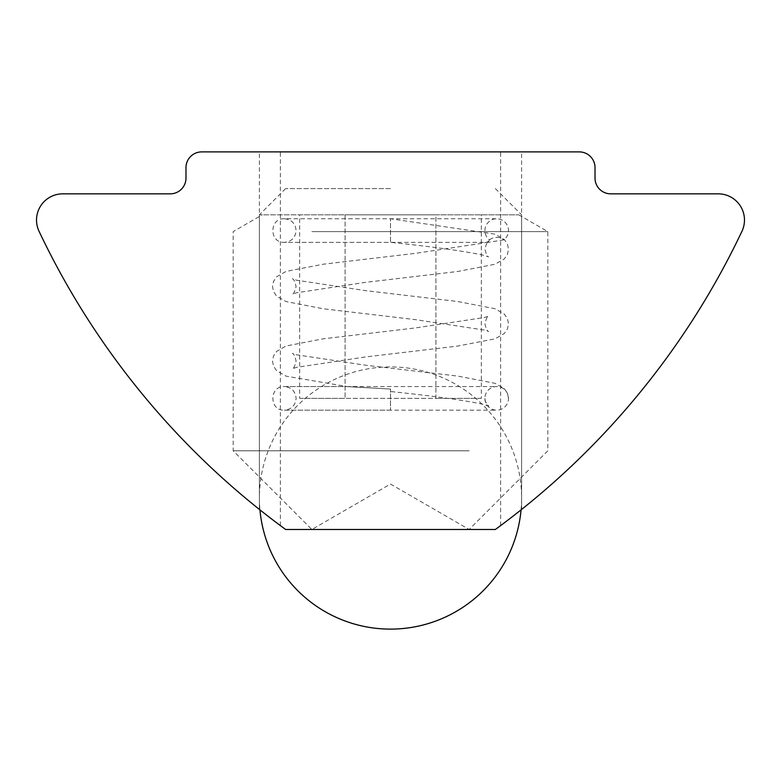 <?xml version="1.0" encoding="UTF-8"?>
<svg xmlns="http://www.w3.org/2000/svg" width="781" height="781" viewBox="0 0 781 781"><rect width="100%" height="100%" fill="white"/><g stroke="black" fill="none" stroke-linecap="round" stroke-linejoin="round"><path stroke-width="0.59" stroke-dasharray="3.9 2.93" d="M390.5 151.895L259.399 151.895L390.5 151.895M269.035 517.002L285.621 529.469L495.379 529.469C529.957 503.228 529.957 503.228 495.379 529.469L285.621 529.469C278.632 524.324 278.632 524.324 285.621 529.469C278.632 524.324 278.632 524.324 285.621 529.469L495.379 529.469C502.368 524.324 502.368 524.324 495.379 529.469C502.368 524.324 502.368 524.324 495.379 529.469L285.621 529.469C251.043 503.228 251.043 503.228 285.621 529.469C251.043 503.228 251.043 503.228 285.621 529.469C251.043 503.228 251.043 503.228 285.621 529.469L495.379 529.469C529.957 503.228 529.957 503.228 495.379 529.469C529.957 503.228 529.957 503.228 495.379 529.469L511.965 517.002M390.5 214.824L259.399 214.824L390.5 214.824M390.5 188.602L285.621 188.602L390.5 188.602M495.379 529.469A786.613 786.613 0 0 0 741.95 231.293A26.222 26.222 0 0 0 718.256 193.844L610.752 193.844A15.727 15.727 0 0 1 595.015 178.117L595.015 167.622A15.727 15.727 0 0 0 579.287 151.895L201.713 151.895A15.727 15.727 0 0 0 185.985 167.622L185.985 178.117A15.727 15.727 0 0 1 170.248 193.844L62.744 193.844A26.222 26.222 0 0 0 39.05 231.293A786.613 786.613 0 0 0 285.621 529.469M351.167 529.469L469.156 529.469L351.167 529.469M469.156 450.803L233.177 450.803L469.156 450.803M311.844 231.615L547.823 231.615L311.844 231.615M326.38 214.824L518.74 214.824L326.38 214.824M435.915 214.824L345.085 214.824L435.915 214.824L435.915 398.369L345.085 398.369L345.085 214.824L299.67 214.824L345.085 214.824L345.085 398.369L435.915 398.369L435.915 214.824M299.67 398.369L345.085 398.369L299.67 398.369L299.67 214.824M481.33 398.369L435.915 398.369L481.33 398.369L481.33 214.824M484.894 398.369A11.803 11.803 0 0 0 496.696 410.162A11.803 11.803 0 0 0 508.49 398.369A11.803 11.803 0 0 0 496.696 386.566A11.803 11.803 0 0 0 484.894 398.369L485.411 401.561L488.672 406.042L482.619 404.187C463.065 400.097 432.362 395.869 390.5 391.515L390.5 410.162L390.5 389.045L347.33 386.615L390.5 389.045L347.33 386.615L390.5 389.045L390.5 391.515M508.49 398.369L507.494 393.341L504.292 388.606L494.949 383.295L457.783 376.1L365.254 365.176L296.507 354.789L292.328 353.402C293.461 353.168 294.72 355.726 296.106 361.076C294.72 366.426 293.461 368.983 292.328 368.749L296.507 367.363L365.254 356.976L457.783 346.051L494.949 338.847L504.292 333.536L507.494 328.811L508.49 323.783L507.494 318.755L504.292 314.03L494.949 308.72L457.783 301.515L365.254 290.6L296.507 280.213L292.328 278.817C293.461 278.583 294.72 281.14 296.106 286.49C294.72 291.84 293.461 294.398 292.328 294.164L296.507 292.777L365.254 282.39L457.783 271.466L494.949 264.271L504.292 258.96L507.494 254.235L508.49 249.198L507.494 244.17L504.292 239.445L494.949 234.134L390.5 218.758L284.304 218.758C291.479 219.451 295.403 223.386 296.106 230.551C295.403 237.727 291.479 241.651 284.304 242.354L390.5 242.354L390.5 218.758L390.5 242.354C432.244 246.689 462.908 250.906 482.512 255.006L488.672 256.871C487.51 257.066 486.251 254.508 484.894 249.198C486.28 243.857 487.539 241.3 488.672 241.524L484.493 242.92L415.746 253.308L323.217 264.222L286.051 271.427L276.708 276.738L273.506 281.463L272.51 286.49L273.506 291.518L276.708 296.253L286.051 301.564L323.217 308.759L415.746 319.683L484.493 330.07L488.672 331.456C487.539 331.691 486.28 329.133 484.894 323.783C486.28 318.433 487.539 315.875 488.672 316.11L484.493 317.496L415.746 327.883L323.217 338.808L286.051 346.003L276.708 351.323L273.506 356.048L272.51 361.076L273.506 366.104L276.708 370.829L286.051 376.139L347.018 386.566L284.304 386.566C269.084 385.834 269.094 410.904 284.304 410.162L496.696 410.162M487.9 242.354L489.462 239.874A11.803 11.803 0 0 1 496.696 218.758A11.803 11.803 0 0 1 503.921 239.874L487.9 242.354L284.304 242.354C269.094 243.086 269.084 218.026 284.304 218.758L496.696 218.758M489.462 239.874A11.803 11.803 0 0 1 503.921 239.874M500.621 525.603L500.621 151.895M280.379 525.603L280.379 151.895M285.621 188.602L259.399 214.824L259.399 509.437L259.399 151.895M495.379 188.602L521.601 214.824L521.601 509.437L521.601 151.895M518.74 214.824L547.823 231.615L547.823 450.803L469.156 529.469L390.5 484.054L311.844 529.469L233.177 450.803L233.177 231.615L262.26 214.824M521.064 509.866A131.101 131.101 0 0 0 384.564 367.041A131.101 131.101 0 0 0 259.936 509.866M390.5 410.162L284.304 410.162C291.479 409.469 295.403 405.534 296.106 398.369C295.403 391.203 291.479 387.269 284.304 386.566L496.696 386.566"/><path stroke-width="1.17" d="M259.399 509.437L269.035 517.002M511.965 517.002L521.601 509.437M62.744 193.844A26.222 26.222 0 0 0 39.05 231.293A786.613 786.613 0 0 0 285.621 529.469L495.379 529.469A786.613 786.613 0 0 0 741.95 231.293A26.222 26.222 0 0 0 718.256 193.844L610.752 193.844A15.727 15.727 0 0 1 595.015 178.117L595.015 167.622A15.727 15.727 0 0 0 579.287 151.895L201.713 151.895A15.727 15.727 0 0 0 185.985 167.622L185.985 178.117A15.727 15.727 0 0 1 170.248 193.844L62.744 193.844M259.936 509.866A131.101 131.101 0 0 0 521.064 509.866"/></g></svg>
